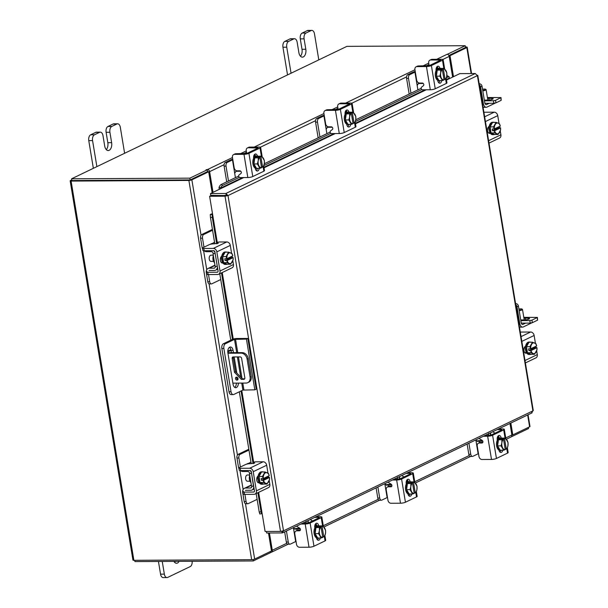 <?xml version="1.0" encoding="UTF-8"?>
<svg xmlns="http://www.w3.org/2000/svg" width="608" height="608" viewBox="0 0 608 608"><rect width="100%" height="100%" fill="white"/><g stroke="black" fill="none" stroke-linecap="round" stroke-linejoin="round"><path stroke-width="0.91" d="M225.424 343.733A3.876 2.25 89.7 0 0 223.873 348.506L231.04 391.765A3.876 2.25 89.7 0 0 233.221 394.6L231.2 394.607A3.876 2.25 -90.3 0 1 229.011 391.772L221.852 348.521A3.876 2.25 -90.3 0 1 223.402 343.74L225.424 343.733L234.49 339.37L246.43 339.104L247.821 338.443L236.9 338.496A3.23 0.699 -9.4 0 0 232.469 339.378L221.494 272.893M247.821 338.443L256.219 389.158L254.828 389.827L242.888 390.093L241.726 383.086M223.402 343.74L232.469 339.378M233.221 394.6A3.876 2.25 89.7 0 0 233.814 394.455L242.888 390.093M246.43 339.104L254.828 389.827M231.435 352.686L231.063 350.406A4.659 2.706 89.7 0 0 229.444 347.328M234.696 387.38A4.659 2.706 89.7 0 0 236.368 383.116M233.457 352.67L233.084 350.39A4.659 2.706 89.7 0 0 230.455 346.986A4.659 2.706 89.7 0 0 227.878 352.898L233.084 384.309A4.659 2.706 89.7 0 0 235.706 387.714A4.659 2.706 89.7 0 0 238.389 383.108M237.91 379.544L237.606 377.72M236.839 373.061L234.164 356.934M238.017 378.632A1.55 1.216 -115.7 0 0 235.494 378.647A1.55 1.216 -115.7 0 0 238.017 378.632M236.732 377.165A1.55 1.216 -115.7 0 0 237.895 379.582M230.896 349.646L227.795 351.135M232.887 383.139L246.027 383.063A6.209 4.872 -115.7 0 0 247.73 382.683A6.209 4.872 -115.7 0 0 250.093 377.059L247.122 359.115A6.209 4.872 -115.7 0 0 241.08 353.157L227.939 353.233M227.848 352.701L242.189 352.625A6.209 4.872 64.3 0 1 248.231 358.576L247.122 359.115M231.048 350.337L227.78 351.91M250.093 377.059L251.203 376.519L248.231 358.576M241.308 379.354L234.452 372.278L232.157 358.431A1.543 1.208 64.3 0 1 233.168 356.934L240.122 356.896A1.543 1.208 64.3 0 1 241.619 358.378L244.842 377.849A1.543 1.208 64.3 0 1 243.838 379.339L241.308 379.354L242.417 378.822L235.562 371.746L233.267 357.892L232.157 358.431M244.705 378.807L242.417 378.822M233.404 356.934A1.543 1.208 -115.7 0 0 233.267 357.892M251.203 376.519A6.209 4.872 64.3 0 1 248.839 382.143L247.73 382.683M234.452 372.278L235.562 371.746M249.751 475.441A4.955 2.88 89.7 0 0 249.424 479.416A4.955 2.88 89.7 0 0 250.922 482.516M248.961 450.072L240.084 454.343A2.979 1.733 89.7 0 0 238.891 458.014L236.976 458.022L238.48 467.119A4.598 3.61 -115.7 0 0 239.012 468.753M240.456 470.569A4.598 3.61 -115.7 0 0 242.949 471.519L247.699 471.496A1.984 1.558 64.3 0 1 249.637 473.404L251.56 473.389A4.347 3.412 -115.7 0 0 250.116 470.516M238.891 458.014L240.38 467.012M236.976 458.022A2.979 1.733 -90.3 0 1 238.161 454.351L240.084 454.343M248.816 449.228L238.161 454.351M244.91 494.372L246.103 501.562A2.979 1.733 89.7 0 0 247.783 503.736A2.979 1.733 89.7 0 0 248.239 503.629L257.116 499.358M251.378 485.29L245.685 488.034L250.435 488.004L251.416 487.532M245.685 488.034A4.598 3.61 -115.7 0 0 244.424 488.315A4.598 3.61 -115.7 0 0 242.676 492.48L244.18 501.57L246.103 501.562M245.45 490.443A2.234 1.756 64.3 0 1 246.058 490.306L250.815 490.276A4.347 3.412 -115.7 0 0 252.001 490.01A4.347 3.412 -115.7 0 0 253.658 486.073L253.68 486.058M251.75 486.18A1.984 1.558 64.3 0 1 250.982 487.882A1.984 1.558 64.3 0 1 250.435 488.004M247.783 503.736L245.86 503.751A2.979 1.733 -90.3 0 1 244.18 501.57M250.937 462.034L247.722 463.912M251.347 473.488L249.432 473.503L251.53 486.18L253.452 486.172L251.583 473.381M263.477 484.036A6.209 3.602 -90.3 0 1 262.58 484.234L261.569 484.242A6.209 3.602 -90.3 0 1 258.066 479.704A6.209 3.602 -90.3 0 1 261.501 471.823L262.512 471.816A6.209 3.602 -90.3 0 1 263.332 471.975M259.988 482.38A6.209 3.602 -90.3 0 1 259.076 479.697A6.209 3.602 -90.3 0 1 259.031 476.588M259.061 476.376A6.209 3.602 -90.3 0 1 261.493 472.074M261.691 471.983A6.209 3.602 -90.3 0 1 262.512 471.816M262.58 484.234A6.209 3.602 -90.3 0 1 260.087 482.539M258.119 479.97A3.23 1.877 -90.3 0 1 257.815 478.914A3.23 1.877 -90.3 0 1 258.096 476.132M249.675 474.992L247.365 475.008A3.108 1.801 89.7 0 0 245.647 478.944A3.108 1.801 89.7 0 0 247.395 481.217L249.964 481.202M260.011 482.501L263.462 482.486L263.469 480.366L261.463 480.373L261.166 478.58L263.173 478.572L262.466 476.452L264.997 471.968L261.546 471.99L259.016 476.467L260.011 482.501A6.27 3.64 89.7 0 0 260.011 482.509L263.545 484.067L266.996 484.052L263.469 482.494L260.011 482.509M262.466 476.452L259.016 476.467L262.466 476.444A6.27 3.64 -90.3 0 1 262.466 476.444M267.315 472.819A5.442 3.162 -90.3 0 1 269.23 475.669L268.531 473.533A6.27 3.64 89.7 0 0 268.531 473.526L264.997 471.968M267.383 476.558L267.528 477.455L269.534 477.447L269.534 479.568L266.996 484.052M265.46 483.2A5.442 3.162 -90.3 0 1 263.545 480.343L263.469 480.366M268.538 482.015A5.442 3.162 -90.3 0 1 265.78 483.337M263.173 478.572L263.249 478.549A5.442 3.162 -90.3 0 1 264.009 474.407M269.23 475.669L263.249 478.549M267.528 477.455L261.463 480.373M263.545 480.343L269.534 477.447M264.237 474.004A5.442 3.162 -90.3 0 1 266.996 472.674M269.526 477.462A5.442 3.162 -90.3 0 1 268.766 481.604M259.221 482.775A3.488 2.029 -90.3 0 1 258.757 482.866A3.488 2.029 -90.3 0 1 256.789 480.312A3.488 2.029 -90.3 0 1 258.111 476.056M253.506 463.57L253.452 462.224L255.497 461.814L263.173 461.776A3.602 2.827 64.3 0 1 266.676 465.226L253.224 471.702A3.602 2.827 -115.7 0 0 249.721 468.244L240.213 468.297L240.593 470.569L250.093 470.516A1.239 0.973 64.3 0 1 251.302 471.709L254.471 490.846A1.239 0.973 64.3 0 1 253.658 492.054L244.158 492.1L244.53 494.38L254.038 494.327A3.602 2.827 -115.7 0 0 255.026 494.099A3.602 2.827 -115.7 0 0 256.394 490.838L253.224 471.702M243.36 491.287A3.108 0.669 -9.4 0 0 242.828 491.773A3.108 0.669 -9.4 0 0 244.158 492.1M240.593 470.569A3.108 0.669 170.6 0 1 239.263 470.242L238.883 467.97A3.108 0.669 -9.4 0 0 240.213 468.297M256.394 490.838L269.846 484.371L269.222 480.594M268.698 477.447L268.47 476.041M267.991 473.168L266.676 465.226M269.846 484.371A3.602 2.827 64.3 0 1 268.478 487.631L255.026 494.099M253.338 462.566L254.714 463.053L249.759 463.706A3.108 0.669 -9.4 0 0 245.495 464.558L239.423 467.476A3.108 0.669 -9.4 0 0 238.883 467.97M244.53 494.38A3.108 0.669 170.6 0 1 243.2 494.046L242.828 491.773M258.803 482.06L257.86 482.516M488.695 433.329L488.308 435.161A4.598 0.996 -9.4 0 0 488.14 435.495A4.598 0.996 -9.4 0 0 488.194 435.602M482.38 440.572L480.54 440.58A4.598 0.996 -9.4 0 0 476.231 441.165M475.836 439.896L477.455 441.423A2.234 0.486 170.6 0 1 479.226 441.218L479.469 442.715M482.79 441.195L479.226 441.218M478.496 453.644A2.234 0.486 -9.4 0 0 478.139 453.788L475.92 440.39M468.897 443.224L470.729 454.252A2.979 1.733 89.7 0 0 472.408 456.433A2.979 1.733 89.7 0 0 472.864 456.327L478.139 453.788M472.408 456.433L470.486 456.441A2.979 1.733 -90.3 0 1 468.806 454.267L470.729 454.252M467.119 444.083L468.806 454.267M488.308 435.161L490.489 435.153L490.534 432.82M501.874 450.247A6.209 3.602 -90.3 0 1 501.114 450.391L500.103 450.399A6.209 3.602 -90.3 0 1 496.5 445.041A6.209 3.602 -90.3 0 1 499.077 438.208A6.209 3.602 -90.3 0 1 500.034 437.98L501.045 437.973A6.209 3.602 -90.3 0 1 501.889 438.14M501.114 450.391A6.209 3.602 -90.3 0 1 500.354 450.254M500.141 450.163A6.209 3.602 -90.3 0 1 497.625 445.953M497.595 445.74A6.209 3.602 -90.3 0 1 498.438 439.918M498.53 439.751A6.209 3.602 -90.3 0 1 500.088 438.201A6.209 3.602 -90.3 0 1 501.045 437.973M497.215 438.186A6.209 3.602 -90.3 0 1 498.112 437.988A6.209 3.602 -90.3 0 1 499.077 438.208M500.194 450.254L503.644 450.239L500.194 450.254L497.58 445.869L498.461 439.797A6.27 3.64 89.7 0 1 498.461 439.789L501.912 439.766L498.461 439.797M503.5 439.174L505.256 449.57L503.644 450.239L501.03 445.846L501.82 443.08L501.912 439.774L503.5 439.174L501.494 439.189L505.415 438.087L501.957 438.11L498.461 439.789M507.938 445.786A5.442 3.162 -90.3 0 1 506.297 449.069L507.148 448.552L507.938 445.786L508.03 442.48L505.415 438.087M506.274 449.145L505.187 449.152M501.03 445.846L497.58 445.869M507.232 440.481A5.442 3.162 -90.3 0 1 508.022 445.238M505.256 449.57A5.442 3.162 -90.3 0 1 502.846 448.24M502.535 438.687L502.611 439.181M506.297 449.069L504.541 438.68M502.611 447.838A5.442 3.162 -90.3 0 1 501.82 443.08M501.896 442.533A5.442 3.162 -90.3 0 1 503.546 439.25M504.587 438.748A5.442 3.162 -90.3 0 1 506.996 440.086M502.763 450.239A3.488 2.029 -90.3 0 1 501.425 452.367A3.488 2.029 -90.3 0 1 500.886 452.496A3.488 2.029 -90.3 0 1 498.94 450.072M479.271 443.034A3.108 2.44 -115.7 0 0 478.42 443.224L479.735 442.594A3.108 2.44 64.3 0 1 480.586 442.404L479.271 443.034L481.924 443.019A1.49 1.17 64.3 0 0 482.083 440.336L479.818 438.961A1.49 1.17 64.3 0 1 479.195 438.277M501.532 430.038L501.456 429.598L497.192 429.62M492.997 431.634A1.49 1.17 -115.7 0 0 493.62 432.318L495.018 433.17M480.586 442.404L482.82 442.388M484.705 435.624L490.679 435.26L501.775 429.924L501.456 429.598M505.05 438.087L503.698 429.917L492.602 435.252L496.44 458.462A3.602 0.775 170.6 0 1 491.5 459.443L481.992 459.496A3.108 2.44 -115.7 0 1 478.967 456.517L477.234 446.036A3.108 2.44 -115.7 0 1 478.42 443.224M503.698 429.917A3.602 0.775 -9.4 0 0 504.313 429.339A3.602 0.775 -9.4 0 0 502.77 428.959L498.507 428.99M491.5 459.443L487.654 436.232L483.39 436.255M487.654 436.232A3.602 0.775 -9.4 0 0 492.602 435.252M497.298 440.177L497.245 439.873A3.488 2.029 -90.3 0 1 499.176 435.442A3.488 2.029 -90.3 0 1 501.144 437.973M507.384 447.898L508.159 452.55A3.602 0.775 170.6 0 1 507.536 453.12L496.44 458.462M500.81 450.391A3.488 2.029 -90.3 0 1 499.92 452.086M498.218 435.868A3.488 2.029 -90.3 0 1 499.229 438.011L499.244 438.132M306.227 521.102L305.839 522.941A4.598 0.996 -9.4 0 0 305.672 523.268A4.598 0.996 -9.4 0 0 305.725 523.382L305.672 523.268M319.056 517.818L318.987 517.37L319.306 517.697L308.21 523.032A2.234 0.486 170.6 0 1 308.02 522.926L307.998 522.872M299.911 528.344L298.072 528.352A4.598 0.996 -9.4 0 0 293.763 528.937M293.368 527.668L294.979 529.196A2.234 0.486 170.6 0 1 296.757 528.99L297 530.495M300.322 528.968L296.757 528.99M296.028 541.416A2.234 0.486 -9.4 0 0 295.663 541.561L293.451 528.162M286.429 531.004L288.253 542.024A2.979 1.733 89.7 0 0 289.94 544.206A2.979 1.733 89.7 0 0 290.396 544.099L295.663 541.561M289.94 544.206L288.017 544.221A2.979 1.733 -90.3 0 1 286.338 542.04L288.253 542.024M284.65 531.856L286.338 542.04M305.839 522.941L308.02 522.926L308.066 520.592M319.398 538.019A6.209 3.602 -90.3 0 1 318.645 538.164L317.634 538.171A6.209 3.602 -90.3 0 1 314.024 532.813A6.209 3.602 -90.3 0 1 316.608 525.981A6.209 3.602 -90.3 0 1 317.566 525.753L318.577 525.745A6.209 3.602 -90.3 0 1 319.42 525.912M318.645 538.164A6.209 3.602 -90.3 0 1 317.878 538.027M317.672 537.943A6.209 3.602 -90.3 0 1 315.157 533.725M315.126 533.52A6.209 3.602 -90.3 0 1 315.97 527.691M316.061 527.531A6.209 3.602 -90.3 0 1 317.619 525.973A6.209 3.602 -90.3 0 1 318.577 525.745M314.746 525.958A6.209 3.602 -90.3 0 1 315.643 525.76A6.209 3.602 -90.3 0 1 316.601 525.981M317.718 538.027A6.27 3.64 89.7 0 0 317.726 538.027L321.176 538.012L317.726 538.027L315.104 533.642L315.993 527.569A6.27 3.64 89.7 0 0 315.993 527.569L319.443 527.546L315.993 527.569L319.489 525.882L322.939 525.859A6.27 3.64 -90.3 0 1 322.947 525.859L325.561 530.252L325.554 533.011L324.68 536.324L322.711 536.925M318.554 533.619L319.352 530.86L319.443 527.546L321.032 526.954L322.764 537.419L321.176 538.012L318.554 533.619L315.104 533.642M321.032 526.954L319.018 526.961L322.939 525.859M325.47 533.558A5.442 3.162 -90.3 0 1 323.828 536.849L323.806 536.917M324.763 528.253A5.442 3.162 -90.3 0 1 325.554 533.011M322.787 537.343A5.442 3.162 -90.3 0 1 320.37 536.013M320.059 526.46L320.142 526.954M323.828 536.849L322.073 526.452M320.135 535.618A5.442 3.162 -90.3 0 1 319.352 530.86M319.428 530.305A5.442 3.162 -90.3 0 1 321.077 527.022M322.118 526.52A5.442 3.162 -90.3 0 1 324.528 527.858M320.294 538.019A3.488 2.029 -90.3 0 1 318.949 540.14A3.488 2.029 -90.3 0 1 318.417 540.269A3.488 2.029 -90.3 0 1 316.472 537.844M296.795 530.807A3.108 2.44 -115.7 0 0 295.944 530.997L297.266 530.366A3.108 2.44 64.3 0 1 298.118 530.176L296.795 530.807L299.455 530.792A1.49 1.17 64.3 0 0 299.615 528.109L297.35 526.733A1.49 1.17 64.3 0 1 296.727 526.049M318.987 517.37L314.716 517.393M310.528 519.407A1.49 1.17 -115.7 0 0 311.152 520.091L312.55 520.942M298.118 530.176L300.352 530.161M302.237 523.397L308.21 523.032M322.574 525.859L321.222 517.689L310.126 523.024L313.971 546.235A3.602 0.775 170.6 0 1 309.024 547.215L299.524 547.268A3.108 2.44 -115.7 0 1 296.499 544.289L294.766 533.809A3.108 2.44 -115.7 0 1 295.944 530.997M321.222 517.689A3.602 0.775 -9.4 0 0 321.845 517.112A3.602 0.775 -9.4 0 0 320.302 516.739L316.038 516.762M309.024 547.215L305.186 524.005L300.922 524.035M305.186 524.005A3.602 0.775 -9.4 0 0 310.126 523.024M314.83 527.949L314.777 527.645A3.488 2.029 -90.3 0 1 316.707 523.222A3.488 2.029 -90.3 0 1 318.676 525.745M324.915 535.671L325.69 540.322A3.602 0.775 170.6 0 1 325.067 540.892L313.971 546.235M318.341 538.164A3.488 2.029 -90.3 0 1 317.452 539.858M315.75 523.64A3.488 2.029 -90.3 0 1 316.753 525.783L316.776 525.905M423.267 83.478L420.006 83.501A2.234 0.486 -9.4 0 0 418.228 83.706L417.172 85.546L417.894 89.878M428.967 64.494L427.736 65.086A4.598 0.996 -9.4 0 0 426.945 65.816A4.598 0.996 -9.4 0 0 426.998 65.922M417.172 85.546L414.952 72.147L409.686 74.678A2.979 1.733 89.7 0 0 408.492 78.348L410.955 93.214M408.492 78.348L406.577 78.364L409.176 94.065M415.218 71.432A4.598 0.996 -9.4 0 0 413.037 72.154L407.763 74.693L409.686 74.678M406.577 78.364A2.979 1.733 -90.3 0 1 407.763 74.693M440.671 80.568A6.209 3.602 -90.3 0 1 439.911 80.712L438.9 80.712A6.209 3.602 -90.3 0 1 435.298 75.354A6.209 3.602 -90.3 0 1 437.874 68.522A6.209 3.602 -90.3 0 1 438.832 68.294L439.842 68.294A6.209 3.602 -90.3 0 1 440.694 68.461M437.334 70.072A6.209 3.602 -90.3 0 1 438.885 68.522A6.209 3.602 -90.3 0 1 439.842 68.294M439.911 80.712A6.209 3.602 -90.3 0 1 439.151 80.575M438.938 80.484A6.209 3.602 -90.3 0 1 436.43 76.274M436.392 76.061A6.209 3.602 -90.3 0 1 437.243 70.232M436.172 68.446A6.209 3.602 -90.3 0 1 436.909 68.309A6.209 3.602 -90.3 0 1 437.874 68.529M437.258 70.11L436.377 76.182L438.991 80.575A6.27 3.64 89.7 0 0 438.999 80.575L442.449 80.56L439.827 76.167L440.701 72.854L440.709 70.095L437.258 70.11L440.716 70.087L442.297 69.494L440.291 69.51L441.332 69.008L443.338 68.993L444.212 68.408L440.762 68.423L437.258 70.11M436.377 76.182L439.827 76.167M443.984 79.466L445.945 78.873A6.27 3.64 89.7 0 0 445.945 78.865L446.743 76.106L446.834 72.8L444.212 68.408M440.701 72.854A5.442 3.162 -90.3 0 1 442.343 69.57L444.053 79.891L442.449 80.56A6.27 3.64 -90.3 0 1 442.442 80.552L438.991 80.575M441.408 78.158A5.442 3.162 -90.3 0 1 440.618 73.401M443.338 68.993L443.384 69.069A5.442 3.162 -90.3 0 1 445.793 70.399M445.071 79.466L443.384 69.069M441.332 69.008L441.416 69.502M446.029 70.802A5.442 3.162 -90.3 0 1 446.819 75.559M446.743 76.106A5.442 3.162 -90.3 0 1 445.094 79.39M444.053 79.891A5.442 3.162 -90.3 0 1 441.644 78.554M437.091 66.614A3.488 2.029 -90.3 0 1 438.034 68.453M436.103 70.49A3.488 2.029 -90.3 0 1 437.509 66.325A3.488 2.029 -90.3 0 1 438.049 66.196A3.488 2.029 -90.3 0 1 439.918 68.294M416.951 66.606A3.108 2.44 -115.7 0 0 416.1 66.796A3.108 2.44 -115.7 0 0 414.922 69.608L416.655 80.089A3.108 2.44 -115.7 0 0 419.672 83.068L422.332 83.053A1.49 1.17 64.3 0 1 423.381 85.728L421.58 87.126A1.49 1.17 64.3 0 0 422.628 89.802L430.297 89.764L426.451 66.553A3.602 0.775 -9.4 0 0 431.399 65.573L442.495 60.23A3.602 0.775 -9.4 0 0 443.118 59.66A3.602 0.775 -9.4 0 0 441.575 59.28L432.068 59.333L430.753 59.964L440.785 60.048L429.476 65.58L418.266 65.976L416.951 66.606L426.451 66.553M416.1 66.796L417.415 66.166A3.108 2.44 64.3 0 1 418.266 65.976M430.753 59.964A3.108 2.44 -115.7 0 0 429.902 60.162A3.108 2.44 -115.7 0 0 428.716 62.974L429.172 65.694M431.399 65.573L435.237 88.776L446.333 83.44L445.618 79.124M435.237 88.776A3.602 0.775 170.6 0 1 430.297 89.764M446.188 78.219L446.956 82.87A3.602 0.775 170.6 0 1 446.333 83.44M441.712 80.56A3.488 2.029 -90.3 0 1 439.759 83.25A3.488 2.029 -90.3 0 1 437.79 80.697L437.737 80.393M429.902 60.162L431.216 59.523A3.108 2.44 64.3 0 1 432.068 59.333M439.766 80.712A3.488 2.029 -90.3 0 1 438.794 82.832M240.798 171.251L237.53 171.274A2.234 0.486 -9.4 0 0 235.76 171.479L234.703 173.318L235.418 177.65M246.498 152.266L245.267 152.859A4.598 0.996 -9.4 0 0 244.477 153.588A4.598 0.996 -9.4 0 0 244.522 153.695M234.703 173.318L232.484 159.919L227.217 162.45A2.979 1.733 89.7 0 0 226.024 166.128L228.486 180.986M226.024 166.128L224.101 166.136L226.708 181.838M232.75 159.205A4.598 0.996 -9.4 0 0 230.561 159.927L225.294 162.465L227.217 162.45M224.101 166.136A2.979 1.733 -90.3 0 1 225.294 162.465M258.202 168.34A6.209 3.602 -90.3 0 1 257.442 168.484L256.432 168.492A6.209 3.602 -90.3 0 1 252.829 163.134A6.209 3.602 -90.3 0 1 255.406 156.294A6.209 3.602 -90.3 0 1 256.363 156.066L257.374 156.066A6.209 3.602 -90.3 0 1 258.218 156.233M254.866 157.844A6.209 3.602 -90.3 0 1 256.416 156.294A6.209 3.602 -90.3 0 1 257.374 156.066M257.442 168.484A6.209 3.602 -90.3 0 1 256.682 168.348M256.47 168.256A6.209 3.602 -90.3 0 1 253.962 164.046M253.924 163.833A6.209 3.602 -90.3 0 1 254.775 158.012M253.703 156.218A6.209 3.602 -90.3 0 1 254.44 156.081A6.209 3.602 -90.3 0 1 255.406 156.302M253.908 163.955L257.359 163.94L258.233 160.626L258.24 157.867L259.829 157.267L257.822 157.282L261.744 156.18L258.294 156.195L254.79 157.882L253.908 163.955L256.523 168.348L259.973 168.325L256.523 168.348M258.24 157.867L254.79 157.882L258.24 157.86A6.27 3.64 89.7 0 0 258.24 157.867M261.516 167.246L263.477 166.645L264.351 163.332L264.358 160.573L261.744 156.18M258.233 160.626A5.442 3.162 -90.3 0 1 259.874 157.343L261.562 167.74L259.973 168.332L257.359 163.94M258.94 165.931A5.442 3.162 -90.3 0 1 258.149 161.173M260.87 156.765L260.916 156.841A5.442 3.162 -90.3 0 1 263.325 158.179M262.603 167.238L260.916 156.841M258.864 156.78L258.94 157.274M263.56 158.574A5.442 3.162 -90.3 0 1 264.351 163.332M264.267 163.879A5.442 3.162 -90.3 0 1 262.626 167.162M261.584 167.664A5.442 3.162 -90.3 0 1 259.175 166.326M254.623 154.394A3.488 2.029 -90.3 0 1 255.565 156.226M253.627 158.27A3.488 2.029 -90.3 0 1 255.041 154.098A3.488 2.029 -90.3 0 1 255.58 153.968A3.488 2.029 -90.3 0 1 257.45 156.066M234.483 154.379A3.108 2.44 -115.7 0 0 233.632 154.569A3.108 2.44 -115.7 0 0 232.446 157.381L234.186 167.861A3.108 2.44 -115.7 0 0 237.204 170.84L239.856 170.825A1.49 1.17 64.3 0 1 240.912 173.5L239.104 174.899A1.49 1.17 64.3 0 0 240.152 177.574L247.828 177.536L243.983 154.326A3.602 0.775 -9.4 0 0 248.93 153.345L260.026 148.01A3.602 0.775 -9.4 0 0 260.642 147.432A3.602 0.775 -9.4 0 0 259.099 147.052L249.599 147.106L248.284 147.744L258.104 148.018L247.008 153.353L235.798 153.748L234.483 154.379L243.983 154.326M233.632 154.569L234.946 153.938A3.108 2.44 64.3 0 1 235.798 153.748M248.284 147.744A3.108 2.44 -115.7 0 0 247.433 147.934A3.108 2.44 -115.7 0 0 246.248 150.746L246.704 153.474M248.93 153.345L252.768 176.548L263.864 171.213L263.15 166.896M252.768 176.548A3.602 0.775 170.6 0 1 247.828 177.536M263.72 165.992L264.488 170.643A3.602 0.775 170.6 0 1 263.864 171.213M259.244 168.332A3.488 2.029 -90.3 0 1 257.283 171.023A3.488 2.029 -90.3 0 1 255.314 168.469L255.269 168.165M247.433 147.934L248.748 147.303A3.108 2.44 64.3 0 1 249.599 147.106M257.298 168.484A3.488 2.029 -90.3 0 1 256.325 170.605M217.238 242.326L209.616 196.278L225.028 196.194L226.503 195.578L210.786 195.35L210.49 193.564L243.762 177.559M532.061 412.847L282.697 532.798L282.104 532.927L283.51 530.83L280.516 531.4L265.103 531.483L258.628 492.366M226.503 195.578L228.015 195.571L225.91 193.473L226.206 195.267M280.516 531.4L225.028 196.194L228.015 195.571L283.51 530.83L532.897 410.871L531.46 412.984M226.062 195.7L210.649 195.784L209.616 196.278M266.433 531.476L266.692 533.011L282.104 532.927L281.831 531.286M446.485 80.043L459.846 73.614L475.258 73.53L477.402 75.612L477.774 75.278L533.277 410.514L532.897 410.871L477.402 75.612L476.847 75.065M475.258 73.53L225.91 193.473L210.49 193.564M212.519 213.818A2.181 0.471 -9.4 0 0 210.262 214.601L212.093 214.343L212.298 217.307L210.467 217.565L210.262 214.601M212.58 214.221L212.093 214.343L216.957 243.778M259.814 513.927L259.228 512.096L261.052 511.837L261.592 513.722L262.132 513.54M259.228 512.096L256.158 493.552M251.218 463.699L239.316 391.81M230.774 340.199L219.769 273.729M214.822 243.876L210.467 217.565M261.052 511.837L257.891 492.723M253.072 463.646L241.049 390.974M216.684 243.816L212.298 217.307M449.441 78.614L449.137 78.151A2.485 0.98 121.3 0 0 449.031 76.737A2.485 0.98 121.3 0 0 448.408 76.783L446.956 75.894A2.485 0.98 -58.7 0 1 447.579 75.848L449.031 76.737M220.582 188.13L219.131 187.203A2.485 0.98 -58.7 0 1 221.175 184.498L222.634 185.387A2.485 0.98 121.3 0 0 220.59 188.092L220.894 188.556M219.123 187.241A2.181 1.71 -115.7 0 0 219.45 189.255M221.175 184.498L238.693 176.077M264.29 163.765L330.152 132.08M355.741 119.768L421.162 88.297M222.634 185.387L239.408 177.316M263.857 165.558L330.866 133.319M355.315 121.562L421.884 89.543M446.333 77.778L448.408 76.783M212.663 195.768L212.595 195.335M212.162 192.759L208.688 171.752L191.87 179.846A2.181 0.471 -9.4 0 1 188.883 180.439L71.098 181.078A2.181 0.471 -9.4 0 1 70.163 180.85L132.947 560.082A2.181 0.471 170.6 0 0 133.882 560.31L251.659 559.672L188.883 180.439M251.659 559.672A2.181 0.471 170.6 0 0 254.653 559.079L271.472 550.985L268.493 533.003M208.688 171.752L207.176 171.76L190.357 179.854M510.834 423.054L512.795 434.902L529.614 426.808A2.181 0.471 170.6 0 0 529.986 426.466L528.056 414.778M471.565 73.553L467.21 47.234A2.181 0.471 -9.4 0 1 466.83 47.584L450.011 55.67L453.492 76.676M465.378 47.538L448.879 55.495L465.5 47.5L465.204 45.714L346.902 46.36L71.577 178.798L189.886 178.152L207.229 169.807L207.526 171.593L190.175 179.938L189.886 178.152M512.795 434.902L511.86 434.91M450.011 55.67L448.97 55.678M189.916 179.938L71.995 180.546M465.416 47.006L466.275 47.006A2.181 0.471 -9.4 0 1 467.21 47.234M71.759 179.922L70.543 180.508A2.181 0.471 -9.4 0 0 70.163 180.85M447.936 54.545L447.86 54.059L447.078 54.31A2.181 1.71 64.3 0 1 449.198 56.4L452.626 77.087M213.598 195.761L213.53 195.335M213.028 192.341L209.608 171.646A2.181 1.71 -115.7 0 0 207.488 169.556L206.013 169.761L207.229 169.807M208.111 171.76L207.488 171.35M447.86 54.059L465.204 45.714M71.577 178.798L71.873 180.584L190.175 179.938M270.56 552.368L270.856 552.368A2.181 1.71 -115.7 0 0 271.457 552.231A2.181 1.71 -115.7 0 0 272.285 550.255L269.428 533.003M509.968 423.472L511.875 435.009A2.181 1.71 64.3 0 1 511.047 436.977L506.388 439.219M528.39 427.401L528.58 428.518L511.267 436.848M270.416 551.494L270.606 552.611L253.255 560.956L134.953 561.602L134.733 560.31M253.019 559.542L253.255 560.956M213.355 255.611A4.955 2.88 89.7 0 0 213.036 259.586A4.955 2.88 89.7 0 0 214.533 262.686M212.564 230.242L203.688 234.513A2.979 1.733 89.7 0 0 202.502 238.184L200.579 238.199L202.084 247.289A4.598 3.61 -115.7 0 0 202.624 248.923M204.068 250.747A4.598 3.61 -115.7 0 0 206.56 251.697L211.31 251.666A1.984 1.558 64.3 0 1 213.248 253.574L215.164 253.566A4.347 3.412 -115.7 0 0 213.72 250.694A1.239 0.973 64.3 0 1 214.913 251.879L218.082 271.024A1.239 0.973 64.3 0 1 217.269 272.224L207.761 272.278L208.141 274.55L217.641 274.497A3.602 2.827 -115.7 0 0 218.629 274.276A3.602 2.827 -115.7 0 0 219.997 271.016L216.836 251.872A3.602 2.827 -115.7 0 0 213.324 248.421L203.824 248.474L204.197 250.747L213.704 250.694M202.502 238.184L203.992 247.19M200.579 238.199A2.979 1.733 -90.3 0 1 201.772 234.528L203.688 234.513M212.428 229.398L201.772 234.528M208.521 274.55L209.707 281.732A2.979 1.733 89.7 0 0 211.394 283.913A2.979 1.733 89.7 0 0 211.85 283.799L220.727 279.528M214.989 265.46L209.289 268.204L214.046 268.181L215.027 267.702M209.289 268.204A4.598 3.61 -115.7 0 0 208.035 268.493A4.598 3.61 -115.7 0 0 206.287 272.65L207.792 281.74L209.707 281.732M209.053 270.613A2.234 1.756 64.3 0 1 209.669 270.476L214.419 270.454A4.347 3.412 -115.7 0 0 215.612 270.18A4.347 3.412 -115.7 0 0 217.269 266.243L215.186 253.551M215.361 266.357A1.984 1.558 64.3 0 1 214.586 268.052A1.984 1.558 64.3 0 1 214.046 268.181M211.394 283.913L209.471 283.921A2.979 1.733 -90.3 0 1 207.792 281.74M214.548 242.204L211.333 244.082M214.958 253.665L213.248 253.574M213.036 253.673L215.133 266.357L217.056 266.342M227.08 264.214A6.209 3.602 -90.3 0 1 226.191 264.412L225.18 264.419A6.209 3.602 -90.3 0 1 221.677 259.874A6.209 3.602 -90.3 0 1 225.112 252.001L226.123 251.993A6.209 3.602 -90.3 0 1 226.944 252.153M223.6 262.557A6.209 3.602 -90.3 0 1 222.688 259.867A6.209 3.602 -90.3 0 1 222.642 256.766M222.672 256.546A6.209 3.602 -90.3 0 1 225.104 252.252M225.302 252.16A6.209 3.602 -90.3 0 1 226.123 251.993M226.191 264.412A6.209 3.602 -90.3 0 1 223.691 262.717M221.722 260.14A3.23 1.877 -90.3 0 1 221.418 259.084A3.23 1.877 -90.3 0 1 221.7 256.31M213.286 255.17L210.968 255.178A3.108 1.801 89.7 0 0 209.251 259.114A3.108 1.801 89.7 0 0 211.006 261.387L213.575 261.372M223.622 262.679A6.27 3.64 89.7 0 0 223.622 262.686L227.156 264.244L230.607 264.222L227.073 262.664L223.622 262.686L227.073 262.656L227.073 260.536L225.066 260.551L224.77 258.757L226.776 258.742L226.07 256.622L222.619 256.644L223.622 262.679M222.619 256.637A6.27 3.64 89.7 0 0 222.619 256.644L226.07 256.614L228.608 252.138L225.158 252.16L222.619 256.637M230.918 252.989A5.442 3.162 -90.3 0 1 232.841 255.846L232.142 253.703A6.27 3.64 89.7 0 0 232.134 253.703L228.608 252.138M230.987 256.736L231.139 257.632L233.145 257.617L233.138 259.738L230.607 264.222M229.072 263.37A5.442 3.162 -90.3 0 1 227.149 260.52L227.073 260.536M232.15 262.185A5.442 3.162 -90.3 0 1 229.391 263.515M226.776 258.742L226.852 258.719A5.442 3.162 -90.3 0 1 227.612 254.577M232.841 255.846L226.852 258.719M231.139 257.632L225.066 260.551M227.149 260.52L233.145 257.617M227.848 254.174A5.442 3.162 -90.3 0 1 230.599 252.852M233.138 257.64A5.442 3.162 -90.3 0 1 232.378 261.782M222.832 262.945A3.488 2.029 -90.3 0 1 222.368 263.044A3.488 2.029 -90.3 0 1 220.4 260.49A3.488 2.029 -90.3 0 1 221.715 256.226M217.117 243.747L217.064 242.394L219.108 241.992L226.776 241.946A3.602 2.827 64.3 0 1 230.288 245.404L216.836 251.872M206.971 271.457A3.108 0.669 -9.4 0 0 206.431 271.951A3.108 0.669 -9.4 0 0 207.761 272.278M204.197 250.747A3.108 0.669 170.6 0 1 202.867 250.42L202.494 248.148A3.108 0.669 -9.4 0 0 203.824 248.474M219.997 271.016L233.457 264.541L232.834 260.771M232.309 257.625L232.074 256.211M231.602 253.338L230.288 245.404M233.457 264.541A3.602 2.827 64.3 0 1 232.081 267.801L218.629 274.276M216.95 242.736L218.318 243.223L213.362 243.884A3.108 0.669 -9.4 0 0 209.106 244.728L203.026 247.654A3.108 0.669 -9.4 0 0 202.494 248.148M208.141 274.55A3.108 0.669 170.6 0 1 206.811 274.223L206.431 271.951M222.414 262.238L221.472 262.686M520.843 320.636L529.819 320.591L531.947 320.165L537.419 317.422L523.8 317.323M520.729 319.968A3.39 0.73 -9.4 0 0 521.596 319.937L524.491 319.922A3.276 0.707 -9.4 0 0 527.881 319.42A3.276 0.707 -9.4 0 0 529.553 318.508A3.276 0.707 -9.4 0 0 528.147 318.159L525.251 318.174A3.39 0.73 -9.4 0 0 523.944 318.174M531.947 320.165L532.365 322.666L537.563 320.165L537.153 317.665M532.365 322.666L530.237 323.091L529.819 320.591M521.284 323.144L530.237 323.091M537.419 317.422L537.563 320.165M525.251 318.174L525.525 319.861M530.928 354.274A6.209 3.602 -90.3 0 1 530.032 354.479L529.021 354.479A6.209 3.602 -90.3 0 1 525.517 349.942A6.209 3.602 -90.3 0 1 528.952 342.061L529.963 342.053A6.209 3.602 -90.3 0 1 530.784 342.213M530.032 354.479A6.209 3.602 -90.3 0 1 527.539 352.777M527.44 352.625A6.209 3.602 -90.3 0 1 526.528 349.934A6.209 3.602 -90.3 0 1 526.482 346.834M526.513 346.613A6.209 3.602 -90.3 0 1 528.945 342.312M529.142 342.22A6.209 3.602 -90.3 0 1 529.963 342.053M525.57 350.208A3.23 1.877 -90.3 0 1 525.266 349.152A3.23 1.877 -90.3 0 1 525.548 346.37M527.463 352.746L530.997 354.304L534.447 354.289L530.921 352.731L527.463 352.746L530.913 352.724L530.921 350.603L528.914 350.611L528.618 348.817L530.624 348.81L529.918 346.689L526.467 346.712L527.463 352.746M532.448 342.205L528.998 342.228L526.467 346.704A6.27 3.64 89.7 0 0 526.467 346.712L529.918 346.682L532.448 342.205L535.982 343.763A6.27 3.64 89.7 0 1 535.982 343.771L536.682 345.906L530.624 348.81M534.835 346.796L534.979 347.692L536.986 347.685L536.986 349.805A6.27 3.64 -90.3 0 1 536.978 349.813L534.447 354.289M534.766 343.056A5.442 3.162 -90.3 0 1 536.682 345.906M531.688 344.242A5.442 3.162 -90.3 0 1 534.447 342.912M530.921 350.603L536.978 347.7A5.442 3.162 -90.3 0 1 536.218 351.842M534.979 347.692L528.914 350.611M535.99 352.252A5.442 3.162 -90.3 0 1 533.231 353.575M532.912 353.438A5.442 3.162 -90.3 0 1 530.997 350.58M530.7 348.787A5.442 3.162 -90.3 0 1 531.46 344.645M526.672 353.012L526.498 353.096A3.488 2.029 -90.3 0 1 525.958 353.225A3.488 2.029 -90.3 0 1 523.936 350.216A3.488 2.029 -90.3 0 1 525.388 346.378L525.563 346.286M520.296 332.105A3.108 0.669 -9.4 0 1 521.117 332.067L530.624 332.014A3.602 2.827 64.3 0 1 534.128 335.464L535.443 343.406M535.922 346.279L536.15 347.685M536.674 350.839L537.297 354.608A3.602 2.827 64.3 0 1 535.929 357.869L525.396 362.93M526.254 352.298L525.069 352.876M484.447 100.814L493.43 100.761L495.558 100.343L501.03 97.592L487.411 97.5M484.34 100.145A3.39 0.73 -9.4 0 0 485.199 100.107L488.102 100.092A3.276 0.707 -9.4 0 0 491.484 99.598A3.276 0.707 -9.4 0 0 493.156 98.678A3.276 0.707 -9.4 0 0 491.758 98.336L488.855 98.352A3.39 0.73 -9.4 0 0 487.548 98.352M495.558 100.343L495.968 102.843L501.174 100.343L500.756 97.835M495.968 102.843L493.84 103.269L493.43 100.761M484.895 103.314L493.84 103.269M501.03 97.592L501.174 100.343M488.855 98.352L489.136 100.031M494.532 134.452A6.209 3.602 -90.3 0 1 493.643 134.649L492.632 134.657A6.209 3.602 -90.3 0 1 489.128 130.112A6.209 3.602 -90.3 0 1 492.564 122.238L493.574 122.231A6.209 3.602 -90.3 0 1 494.395 122.39M493.643 134.649A6.209 3.602 -90.3 0 1 491.142 132.954M491.051 132.795A6.209 3.602 -90.3 0 1 490.139 130.104A6.209 3.602 -90.3 0 1 490.094 127.004M490.124 126.783A6.209 3.602 -90.3 0 1 492.556 122.489M492.754 122.398A6.209 3.602 -90.3 0 1 493.574 122.231M489.174 130.378A3.23 1.877 -90.3 0 1 488.87 129.322A3.23 1.877 -90.3 0 1 489.151 126.548M491.074 132.924L494.608 134.482L498.058 134.459L494.524 132.901L491.074 132.924A6.27 3.64 89.7 0 0 491.074 132.924L494.524 132.894L494.532 130.773L492.518 130.788L492.222 128.995L494.228 128.98L493.521 126.859L490.071 126.882L491.074 132.916M496.06 122.383L492.609 122.398L490.071 126.874A6.27 3.64 89.7 0 0 490.071 126.882L493.521 126.859L496.06 122.383L498.37 123.226L499.586 123.941L500.293 126.084L494.228 128.98M498.438 126.973L498.59 127.87L500.597 127.855L500.589 129.975A6.27 3.64 -90.3 0 1 500.589 129.983L498.058 134.459M498.37 123.226A5.442 3.162 -90.3 0 1 500.293 126.084M495.3 124.412A5.442 3.162 -90.3 0 1 498.051 123.09M500.597 127.855L500.589 127.878A5.442 3.162 -90.3 0 1 499.829 132.02M494.532 130.773L500.589 127.878M498.59 127.87L492.518 130.788M499.601 132.422A5.442 3.162 -90.3 0 1 496.842 133.752M496.523 133.608A5.442 3.162 -90.3 0 1 494.6 130.758M494.304 128.964A5.442 3.162 -90.3 0 1 495.064 124.815M490.284 133.182L490.109 133.274A3.488 2.029 -90.3 0 1 489.569 133.403A3.488 2.029 -90.3 0 1 487.548 130.386A3.488 2.029 -90.3 0 1 488.992 126.548L489.174 126.464M483.9 112.282A3.108 0.669 -9.4 0 1 484.728 112.237L494.228 112.184A3.602 2.827 64.3 0 1 497.739 115.642L499.054 123.584M499.525 126.449L499.761 127.862M500.285 131.009L500.908 134.778A3.602 2.827 64.3 0 1 499.533 138.039L489.007 143.108M489.866 132.476L488.672 133.046M482.729 90.417A2.713 0.585 -9.4 0 0 485.579 89.224A2.713 0.585 -9.4 0 0 484.5 89.057A2.713 0.585 -9.4 0 0 482.539 89.27M485.579 89.224L486.012 89.513A3.108 0.669 170.6 0 1 486.111 89.65A3.108 0.669 170.6 0 1 482.805 90.873M479.195 83.836L479.613 83.836A2.485 1.953 64.3 0 1 482.03 86.214L480.586 86.914L483.337 103.55A5.084 2.949 89.7 0 0 486.202 107.266A5.084 2.949 89.7 0 0 486.985 107.084L495.307 103.071M480.586 86.914A2.485 1.953 -115.7 0 0 479.378 84.945M482.03 86.214L484.789 102.851A2.485 1.444 89.7 0 0 486.187 104.675A2.485 1.444 89.7 0 0 486.575 104.584L485.807 104.584M489.25 103.292L486.575 104.584M519.118 310.24A2.713 0.585 -9.4 0 0 521.968 309.046A2.713 0.585 -9.4 0 0 520.896 308.879A2.713 0.585 -9.4 0 0 518.928 309.092M521.968 309.046L522.401 309.343A3.108 0.669 170.6 0 1 522.5 309.48A3.108 0.669 170.6 0 1 519.194 310.703M515.584 303.666L516.01 303.666A2.485 1.953 64.3 0 1 518.426 306.044L516.975 306.744L519.726 323.38A5.084 2.949 89.7 0 0 522.591 327.096A5.084 2.949 89.7 0 0 523.374 326.906L531.704 322.894A2.485 0.54 170.6 0 0 531.749 322.886M516.975 306.744A2.485 1.953 -115.7 0 0 515.766 304.775M518.426 306.044L521.178 322.681A2.485 1.444 89.7 0 0 522.584 324.497A2.485 1.444 89.7 0 0 522.964 324.406L522.196 324.414M525.639 323.122L522.964 324.406M162.245 561.458L164.342 574.127A4.72 2.744 89.7 0 0 167.002 577.577A4.72 2.744 89.7 0 0 167.732 577.402L190.198 566.595A4.72 2.744 89.7 0 0 192.151 561.29M158.445 561.473L160.542 574.15L164.342 574.127M174.618 562.339A6.209 3.602 89.7 0 0 175.294 561.382M167.002 577.577L163.202 577.6A4.72 2.744 -90.3 0 1 160.542 574.15M173.926 561.389A6.209 3.602 89.7 0 0 176.525 563.259A6.209 3.602 89.7 0 0 179.094 561.366M124.617 153.284L120.308 127.254A4.72 2.744 89.7 0 0 117.648 123.804A4.72 2.744 89.7 0 0 116.926 123.979L111.788 126.449A4.72 2.744 89.7 0 0 109.911 132.263L111.629 142.667A6.209 3.602 -90.3 0 1 108.201 150.541A6.209 3.602 -90.3 0 1 104.698 146.004L102.972 135.599A4.72 2.744 89.7 0 0 100.312 132.141A4.72 2.744 89.7 0 0 99.583 132.316L94.453 134.786A4.72 2.744 89.7 0 0 92.568 140.6L96.877 166.622M99.583 132.316L95.783 132.339L90.653 134.809L94.453 134.786M92.568 140.6L88.768 140.623L93.358 168.317M116.926 123.979L113.118 124.002L107.988 126.464L111.788 126.449M113.118 124.002A4.72 2.744 -90.3 0 1 113.848 123.827L117.648 123.804M88.768 140.623A4.72 2.744 -90.3 0 1 90.653 134.809M95.783 132.339A4.72 2.744 -90.3 0 1 96.512 132.164L100.312 132.141M109.911 132.263L106.104 132.278L107.829 142.69A6.209 3.602 -90.3 0 1 106.294 149.621M106.104 132.278A4.72 2.744 -90.3 0 1 107.988 126.464M318.797 59.88L314.488 33.85A4.72 2.744 89.7 0 0 311.828 30.4A4.72 2.744 89.7 0 0 311.098 30.575L305.968 33.045A4.72 2.744 89.7 0 0 304.084 38.859L305.809 49.263A6.209 3.602 -90.3 0 1 302.374 57.137A6.209 3.602 -90.3 0 1 298.87 52.6L297.152 42.188A4.72 2.744 89.7 0 0 294.492 38.737A4.72 2.744 89.7 0 0 293.763 38.912L288.633 41.382A4.72 2.744 89.7 0 0 286.748 47.196L291.057 73.218M293.763 38.912L289.963 38.935L284.825 41.405L288.633 41.382M286.748 47.196L282.948 47.219L287.531 74.913M311.098 30.575L307.298 30.598L302.168 33.06L305.968 33.045M307.298 30.598A4.72 2.744 -90.3 0 1 308.028 30.423L311.828 30.4M282.948 47.219A4.72 2.744 -90.3 0 1 284.825 41.405M289.963 38.935A4.72 2.744 -90.3 0 1 290.685 38.76L294.492 38.737M304.084 38.859L300.284 38.874L302.009 49.286A6.209 3.602 -90.3 0 1 300.466 56.217M300.284 38.874A4.72 2.744 -90.3 0 1 302.168 33.06M332.257 127.262L328.989 127.277A2.234 0.486 -9.4 0 0 327.218 127.482L326.162 129.322L326.876 133.654M337.957 108.27L336.726 108.862A4.598 0.996 -9.4 0 0 335.928 109.592A4.598 0.996 -9.4 0 0 335.981 109.706M326.162 129.322L323.942 115.923L318.668 118.461A2.979 1.733 89.7 0 0 317.482 122.132L319.945 136.99M317.482 122.132L315.56 122.14L318.159 137.849M324.208 115.216A4.598 0.996 -9.4 0 0 322.02 115.938L316.753 118.469L318.668 118.461M315.56 122.14A2.979 1.733 -90.3 0 1 316.753 118.469M349.661 124.344A6.209 3.602 -90.3 0 1 348.901 124.488L347.89 124.496A6.209 3.602 -90.3 0 1 344.288 119.138A6.209 3.602 -90.3 0 1 346.864 112.305A6.209 3.602 -90.3 0 1 347.822 112.077L348.832 112.07A6.209 3.602 -90.3 0 1 349.676 112.237M346.317 113.856A6.209 3.602 -90.3 0 1 347.875 112.298A6.209 3.602 -90.3 0 1 348.832 112.07M348.901 124.488A6.209 3.602 -90.3 0 1 348.141 124.351M347.928 124.268A6.209 3.602 -90.3 0 1 345.412 120.05M345.382 119.844A6.209 3.602 -90.3 0 1 346.226 114.015M345.154 112.222A6.209 3.602 -90.3 0 1 345.899 112.085A6.209 3.602 -90.3 0 1 346.864 112.305M346.248 113.886A6.27 3.64 89.7 0 0 346.248 113.894L345.359 119.966L347.981 124.351A6.27 3.64 89.7 0 0 347.981 124.359L351.432 124.336L348.817 119.943L349.608 117.184L349.699 113.871L346.248 113.894L349.699 113.871L351.287 113.278L349.281 113.286L350.314 112.784L352.328 112.776L353.195 112.184L349.744 112.206L346.248 113.886M345.359 119.966L348.817 119.943M352.974 123.249L354.928 122.656A6.27 3.64 89.7 0 0 354.935 122.649L355.809 119.335L355.817 116.576L353.202 112.191A6.27 3.64 -90.3 0 1 353.202 112.191M349.684 116.63A5.442 3.162 -90.3 0 1 351.333 113.346L353.043 123.675L351.432 124.336L347.981 124.351M350.39 121.942A5.442 3.162 -90.3 0 1 349.608 117.184M352.328 112.776L352.374 112.845A5.442 3.162 -90.3 0 1 354.783 114.182M354.061 123.242L352.374 112.845M350.314 112.784L350.398 113.278M355.019 114.578A5.442 3.162 -90.3 0 1 355.809 119.335M355.726 119.882A5.442 3.162 -90.3 0 1 354.084 123.173M353.043 123.675A5.442 3.162 -90.3 0 1 350.634 122.337M346.081 110.398A3.488 2.029 -90.3 0 1 347.024 112.237M345.086 114.274A3.488 2.029 -90.3 0 1 346.499 110.101A3.488 2.029 -90.3 0 1 347.039 109.972A3.488 2.029 -90.3 0 1 348.908 112.07M325.941 110.382A3.108 2.44 -115.7 0 0 325.09 110.58A3.108 2.44 -115.7 0 0 323.904 113.392L325.637 123.872A3.108 2.44 -115.7 0 0 328.662 126.844L331.314 126.829A1.49 1.17 64.3 0 1 332.363 129.504L330.562 130.91A1.49 1.17 64.3 0 0 331.611 133.585L339.287 133.54L335.441 110.337A3.602 0.775 -9.4 0 0 340.381 109.349L351.477 104.014A3.602 0.775 -9.4 0 0 352.1 103.444A3.602 0.775 -9.4 0 0 350.558 103.064L341.058 103.117L339.735 103.748L349.775 103.824L338.466 109.364L327.256 109.752L325.941 110.382L335.441 110.337M325.09 110.58L326.405 109.942A3.108 2.44 64.3 0 1 327.256 109.752M339.735 103.748A3.108 2.44 -115.7 0 0 338.884 103.938A3.108 2.44 -115.7 0 0 337.706 106.75L338.154 109.478M340.381 109.349L344.227 132.559L355.323 127.224L354.608 122.9M344.227 132.559A3.602 0.775 170.6 0 1 339.287 133.54M355.171 121.995L355.946 126.646A3.602 0.775 170.6 0 1 355.323 127.224M350.694 124.344A3.488 2.029 -90.3 0 1 348.741 127.026A3.488 2.029 -90.3 0 1 346.773 124.473L346.727 124.169M338.884 103.938L340.206 103.307A3.108 2.44 64.3 0 1 341.058 103.117M348.756 124.488A3.488 2.029 -90.3 0 1 347.776 126.616M397.685 477.113L397.29 478.944A4.598 0.996 -9.4 0 0 397.13 479.271A4.598 0.996 -9.4 0 0 397.184 479.385M410.514 473.822L410.446 473.374L410.757 473.708L399.661 479.043A2.234 0.486 170.6 0 1 399.479 478.929L399.456 478.884M391.37 484.356L389.53 484.363A4.598 0.996 -9.4 0 0 385.221 484.941M384.826 483.672L386.437 485.207A2.234 0.486 170.6 0 1 388.208 484.994L388.459 486.499M391.78 484.979L388.208 484.994M387.478 497.42A2.234 0.486 -9.4 0 0 387.121 497.572L384.902 484.173M377.887 487.008L379.711 498.036A2.979 1.733 89.7 0 0 381.391 500.217A2.979 1.733 89.7 0 0 381.854 500.103L387.121 497.572M381.391 500.217L379.476 500.224A2.979 1.733 -90.3 0 1 377.788 498.043L379.711 498.036M376.109 487.867L377.788 498.043M397.29 478.944L399.479 478.929L399.524 476.596M410.856 494.03A6.209 3.602 -90.3 0 1 410.096 494.167L409.085 494.175A6.209 3.602 -90.3 0 1 405.483 488.817A6.209 3.602 -90.3 0 1 408.067 481.984A6.209 3.602 -90.3 0 1 409.017 481.756L410.028 481.749A6.209 3.602 -90.3 0 1 410.879 481.924M410.096 494.167A6.209 3.602 -90.3 0 1 409.336 494.038M409.123 493.947A6.209 3.602 -90.3 0 1 406.615 489.736M406.577 489.524A6.209 3.602 -90.3 0 1 407.428 483.694M407.52 483.535A6.209 3.602 -90.3 0 1 409.078 481.977A6.209 3.602 -90.3 0 1 410.028 481.749M406.205 481.969A6.209 3.602 -90.3 0 1 407.102 481.764A6.209 3.602 -90.3 0 1 408.059 481.984M409.176 494.038A6.27 3.64 89.7 0 0 409.184 494.038L412.627 494.015L409.184 494.038L406.562 489.645L407.444 483.573A6.27 3.64 89.7 0 1 407.451 483.565L410.902 483.55L407.444 483.573M412.482 482.957L414.238 493.354L412.634 494.015L410.012 489.63L410.81 486.864L410.894 483.558L412.482 482.957L410.476 482.965L414.398 481.87L410.947 481.886L407.451 483.565M416.928 489.569A5.442 3.162 -90.3 0 1 415.279 492.852L416.13 492.336A6.27 3.64 89.7 0 0 416.138 492.328L416.928 489.569L417.02 486.256L414.405 481.87A6.27 3.64 -90.3 0 1 414.405 481.87M415.256 492.921L414.17 492.928M410.012 489.63L406.562 489.645M416.222 484.257A5.442 3.162 -90.3 0 1 417.004 489.014M414.238 493.354A5.442 3.162 -90.3 0 1 411.829 492.016M411.517 482.471L411.601 482.965M415.279 492.852L413.524 482.456M411.593 491.621A5.442 3.162 -90.3 0 1 410.81 486.864M410.886 486.316A5.442 3.162 -90.3 0 1 412.536 483.026M413.569 482.524A5.442 3.162 -90.3 0 1 415.986 483.862M411.753 494.023A3.488 2.029 -90.3 0 1 410.408 496.151A3.488 2.029 -90.3 0 1 409.868 496.28A3.488 2.029 -90.3 0 1 407.922 493.856M388.254 486.81A3.108 2.44 -115.7 0 0 387.402 487.008L388.725 486.37A3.108 2.44 64.3 0 1 389.576 486.18L388.254 486.81L390.906 486.803A1.49 1.17 64.3 0 0 391.073 484.12L388.808 482.737A1.49 1.17 64.3 0 1 388.185 482.053M410.446 473.374L406.174 473.396M401.987 475.418A1.49 1.17 -115.7 0 0 402.61 476.102L404.008 476.953M389.576 486.18L391.81 486.164M393.695 479.408L399.661 479.043M414.033 481.87L412.68 473.693L401.584 479.028L405.43 502.238A3.602 0.775 170.6 0 1 400.482 503.219L390.982 503.272A3.108 2.44 -115.7 0 1 387.957 500.3L386.224 489.82A3.108 2.44 -115.7 0 1 387.402 487.008M412.68 473.693A3.602 0.775 -9.4 0 0 413.303 473.123A3.602 0.775 -9.4 0 0 411.76 472.743L407.497 472.766M400.482 503.219L396.644 480.016L392.373 480.039M396.644 480.016A3.602 0.775 -9.4 0 0 401.584 479.028M406.288 483.953L406.235 483.649A3.488 2.029 -90.3 0 1 408.166 479.226A3.488 2.029 -90.3 0 1 410.126 481.756M416.374 491.674L417.141 496.333A3.602 0.775 170.6 0 1 416.526 496.903L405.43 502.238M409.8 494.175A3.488 2.029 -90.3 0 1 408.91 495.862M407.208 479.644A3.488 2.029 -90.3 0 1 408.211 481.787L408.234 481.908M229.011 391.772L231.04 391.765M223.873 348.506L221.852 348.521M235.516 339.165L237.743 352.648M238.45 356.911L242.007 378.404M242.782 383.086L243.914 389.888M240.738 377.089L237.394 356.911M236.694 352.655L234.49 339.37M231.063 350.406L233.084 350.39M241.08 353.157L242.189 352.625M243.838 379.339L244.598 378.974M246.392 464.223L248.163 463.372M253.658 492.054L254.273 491.758M249.721 468.244L263.173 461.776M259.198 482.737L258.218 482.744M489.486 433.322L490.618 433.322L490.922 435.146M497.542 437.988L497.42 437.236M507.536 453.12L506.821 448.803M481.924 443.019L482.661 442.662M499.7 438.003L499.229 438.011M307.017 521.102L308.15 521.094L308.454 522.918M315.073 525.76L314.952 525.016M325.067 540.892L324.353 536.575M299.455 530.792L300.185 530.442M317.232 525.776L316.753 525.783M419.93 83.068L420.006 83.501M440.329 60.359L440.253 59.918M443.848 68.408L442.495 60.23M237.462 170.84L237.53 171.274M257.86 148.132L257.784 147.691M261.379 156.18L260.026 148.01M477.402 75.612L228.015 195.571M253.627 462.148L241.786 390.625M233.252 339.082L222.239 272.536M264.016 167.816L335.221 133.562M355.475 123.819L426.231 89.786M221.753 272.772L232.765 339.256M241.308 390.853L253.346 463.6M258.149 492.594L261.638 513.669M449.137 78.151L446.394 79.473M424.946 89.794L355.384 123.257M333.936 133.57L263.925 167.246M242.478 177.566L220.59 188.092M254.653 559.079L245.48 503.675M243.139 489.524L239.993 470.546M237.432 455.073L209.084 283.852M206.743 269.701L203.604 250.716M201.043 235.243L191.87 179.846M466.83 47.584L471.132 73.553M527.653 414.968L529.614 426.808M133.882 560.31L71.098 181.078M224.975 195.7L225.88 195.267M224.914 195.274L224.002 195.708M449.198 56.4L442.875 59.44M406.547 76.912L351.857 103.223M315.537 120.696L260.406 147.212M224.078 164.684L209.608 171.646M207.488 169.556L232.476 157.54M240.411 153.718L246.278 150.898M254.212 147.083L323.927 113.544M331.869 109.729L337.729 106.909M345.671 103.086L414.945 69.768M422.887 65.945L428.746 63.126M436.681 59.31L447.078 54.31M272.285 550.255L286.756 543.294M323.274 525.73L378.214 499.305M414.732 481.741L469.224 455.521M505.742 437.958L511.875 435.009M210.003 244.393L211.774 243.542M217.269 272.224L217.877 271.928M213.324 248.421L226.776 241.946M222.809 262.914L221.829 262.922M528.337 319.284L528.147 318.159M534.128 335.464L521.831 341.384M525 360.521L537.297 354.608M521.041 336.619L530.624 332.014M526.498 353.096L525.426 353.104M491.94 99.454L491.758 98.336M497.739 115.642L485.435 121.554M488.604 140.699L500.908 134.778M484.652 116.797L494.228 112.184M490.109 133.274L489.03 133.274M482.456 103.558L483.337 103.55M479.226 84.026L479.613 83.836M518.852 323.388L519.726 323.38M515.614 303.848L516.01 303.666M111.629 142.667L107.829 142.69M305.809 49.263L302.009 49.286M328.92 126.844L328.989 127.277M349.319 104.143L349.243 103.694M352.838 112.191L351.477 104.014M398.476 477.105L399.608 477.098L399.912 478.922M406.532 481.772L406.41 481.019M416.526 496.903L415.811 492.579M390.906 486.803L391.643 486.446M408.69 481.787L408.211 481.787M252.001 490.01L254.159 488.969M251.332 484.994L244.424 488.315M253.202 462.46L253.384 463.592M498.408 438.011L498.081 436.012M497.245 437.996L498.112 437.988M504.313 429.339L505.841 438.558M315.94 525.783L315.613 523.784M314.769 525.768L315.643 525.76M321.845 517.112L323.372 526.33M437.213 68.324L436.954 66.758M436.202 68.309L436.909 68.309M443.118 59.66L444.638 68.879M254.744 156.096L254.478 154.531M253.734 156.081L254.44 156.081M260.642 147.432L262.17 156.651M259.76 513.98L261.592 513.722M271.457 552.231L288.116 544.213M323.92 526.992L379.574 500.224M415.378 483.003L470.584 456.441M215.612 270.18L217.77 269.146M214.943 265.164L208.035 268.493M216.805 242.63L216.995 243.77M486.111 89.65L487.836 100.092M486.202 107.266L483.079 107.289M522.5 309.48L524.233 319.922M522.591 327.096L519.468 327.112M346.195 112.108L345.937 110.542M345.184 112.092L345.899 112.085M352.1 103.444L353.628 112.655M407.398 481.787L407.071 479.788M406.228 481.772L407.102 481.764M413.303 473.123L414.831 482.342"/></g></svg>

